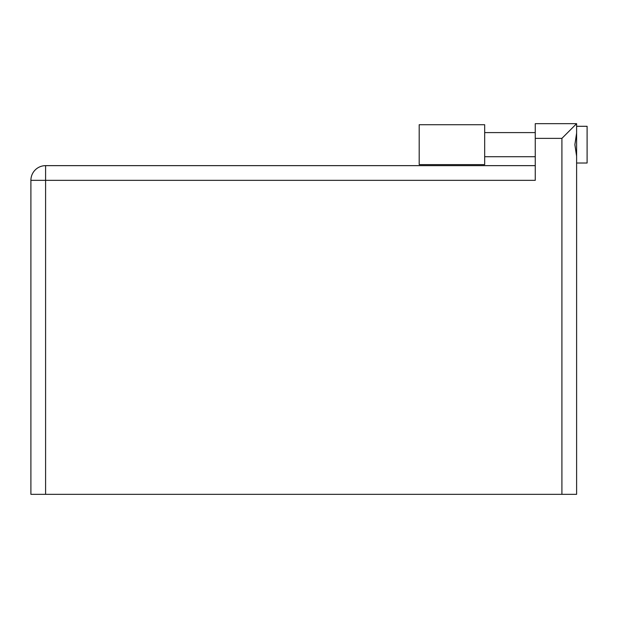 <?xml version="1.0" encoding="UTF-8"?>
<svg xmlns="http://www.w3.org/2000/svg" width="618" height="618" viewBox="0 0 618 618"><rect width="100%" height="100%" fill="white"/><g stroke="black" fill="none" stroke-linecap="round" stroke-linejoin="round"><path stroke-width="0.93" d="M484.674 164.597L484.674 124.72L419.189 124.72L419.189 164.597L484.674 164.597M587.1 126.296L576.609 126.296L587.1 126.296L587.1 163.021L576.609 163.021L587.1 163.021M535.258 138.362L535.258 123.67L576.609 123.67L576.609 494.33L561.916 494.33L561.916 138.362L535.258 138.362L535.258 180.34L45.593 180.34L45.593 494.33L561.916 494.33M576.609 133.094L574.871 144.658L576.609 156.223M45.593 494.33L30.9 494.33L30.9 180.34A14.693 14.693 0 0 1 45.593 165.647L535.258 165.647M561.916 138.362L576.609 123.67L535.258 123.67M30.9 180.34L45.593 180.34L45.593 165.647M484.674 132.592L535.258 132.592L484.674 132.592M484.674 156.725L535.258 156.725L484.674 156.725"/></g></svg>
